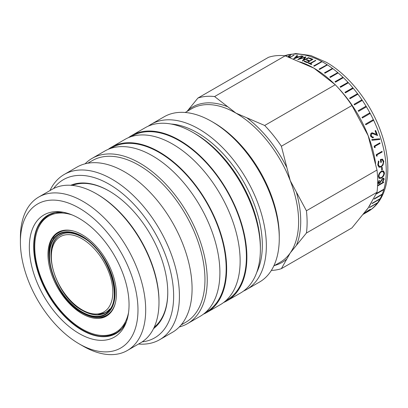 <?xml version="1.0" encoding="UTF-8"?>
<svg xmlns="http://www.w3.org/2000/svg" width="408" height="408" viewBox="0 0 408 408"><rect width="100%" height="100%" fill="white"/><g stroke="black" fill="none" stroke-linecap="round" stroke-linejoin="round"><path stroke-width="0.61" d="M243.515 291.072A95.411 55.085 -120 0 0 246.595 289.512L259.508 282.055A95.411 55.085 -120 0 0 279.271 238.379L279.271 236.15A92.682 53.509 -120 0 0 213.736 122.64A92.682 53.509 -120 0 0 213.731 122.64L211.808 121.528A95.411 55.085 -120 0 0 164.103 116.8L151.184 124.256A95.411 55.085 -120 0 0 148.293 126.143M279.271 238.379A95.411 55.085 -120 0 0 211.808 121.528L213.736 122.64M246.595 289.512A95.411 55.085 -120 0 0 261.217 213.058A95.411 55.085 -120 0 0 198.89 128.984A95.411 55.085 -120 0 0 151.184 124.256M362.942 214.404L367.516 211.762A88.592 51.148 -120 0 1 367.159 211.997L362.901 214.455M364.267 213.185L368.546 210.334C370.301 209.309 370.903 209.09 370.347 209.676L366.068 212.415C364.313 213.46 363.717 213.716 364.267 213.185L363.956 213.517M370.658 209.314L369.918 209.671M369.765 207.239L377.252 202.914A88.592 51.148 -120 0 1 376.987 203.276L369.5 207.601A88.592 51.148 -120 0 0 369.765 207.239M372.3 203.184L379.787 198.859A88.592 51.148 -120 0 1 379.562 199.267L372.076 203.592A88.592 51.148 -120 0 0 372.3 203.184M374.416 198.65L381.903 194.33A88.592 51.148 -120 0 1 381.72 194.784L374.233 199.104A88.592 51.148 -120 0 0 374.416 198.65M376.385 193.509L383.576 189.358A88.592 51.148 -120 0 1 383.438 189.853L376.089 194.096M377.92 185.273L383.704 181.932A88.592 51.148 -120 0 1 383.632 182.483L377.849 185.819A88.592 51.148 -120 0 0 377.92 185.273M382.449 181.509L383.551 179.576L383.326 178.842L382.679 178.903L380.18 182.611L379.262 183.467L378.333 183.58L378.068 182.708L379.185 180.448L379.506 180.759L378.66 182.427L379.297 182.922L382.73 178.321L383.811 178.235L384.147 179.234L382.679 181.866L382.449 181.509M378.726 182.881L379.297 182.922M381.388 171.212L383.546 170.988L384.464 172.977C384.26 175.18 383.219 176.909 381.337 178.169L379.144 178.408L378.384 176.542C378.532 174.277 379.537 172.502 381.388 171.212M381.592 167.571L382.184 167.224A88.592 51.148 -120 0 1 382.327 169.871L381.735 170.213A88.592 51.148 -120 0 0 381.592 167.571M381.067 159.798A88.592 51.148 -120 0 1 381.388 162.18L380.797 162.522A88.592 51.148 -120 0 0 380.378 159.497L382.48 159.13L383.821 161.323L383.035 165L381.159 166.984L379.042 167.234L377.757 164.959L378.471 161.099L378.971 161.41L378.354 164.638L379.471 166.546L381.087 166.372C382.638 165.209 383.352 163.623 383.224 161.609L382.097 159.757L380.878 159.732A88.322 50.995 -120 0 1 381.2 162.104L380.771 162.348M376.956 155.004A88.592 51.148 -120 0 1 377.181 156.131L376.507 156.045A88.592 51.148 -120 0 0 376.227 154.693L382.01 151.353A88.592 51.148 -120 0 1 382.148 152.011L376.773 154.958A88.322 50.995 -120 0 1 376.997 156.08L376.319 155.994M374.875 146.487A88.592 51.148 -120 0 1 375.192 147.63L374.478 147.538A88.592 51.148 -120 0 0 374.09 146.166L379.874 142.826A88.592 51.148 -120 0 1 380.062 143.494L374.697 146.467A88.322 50.995 -120 0 1 375.008 147.604L374.299 147.512M379.828 139.49A88.592 51.148 -120 0 0 379.608 138.786L371.826 139.556A88.592 51.148 -120 0 1 372.065 140.265L379.654 139.48L371.892 140.26M373.453 137.583L372.57 137.833L370.642 136.262C370.199 134.839 370.484 133.758 371.499 133.018L372.188 132.794L376.39 134.303A88.592 51.148 -120 0 0 375.08 130.835L375.671 130.489A88.592 51.148 -120 0 1 377.558 135.558L372.31 133.498L371.805 133.661L371.249 135.956L372.591 137.073L373.213 136.915A88.592 51.148 -120 0 1 373.453 137.583L372.484 137.833M365.476 124.144L372.968 119.825A88.592 51.148 -120 0 1 373.279 120.482L365.792 124.802A88.592 51.148 -120 0 0 365.476 124.144M362.003 117.351L369.495 113.026A88.592 51.148 -120 0 1 369.842 113.674L362.355 117.994A88.592 51.148 -120 0 0 362.003 117.351M365.675 106.396A88.592 51.148 -120 0 1 366.058 107.023L358.571 111.348A88.592 51.148 -120 0 0 358.188 110.721L365.548 106.483A88.322 50.995 -120 0 1 365.92 107.1M361.544 99.98A88.592 51.148 -120 0 1 361.952 100.582L354.465 104.907A88.592 51.148 -120 0 0 354.052 104.3L361.427 100.088A88.322 50.995 -120 0 1 361.814 100.664M357.122 93.825A88.592 51.148 -120 0 1 357.556 94.401L350.069 98.726A88.592 51.148 -120 0 0 349.636 98.144L357.02 93.952A88.322 50.995 -120 0 1 357.418 94.483M352.451 87.975A88.592 51.148 -120 0 1 352.91 88.521L345.423 92.846A88.592 51.148 -120 0 0 344.964 92.3L352.359 88.123A88.322 50.995 -120 0 1 352.767 88.602M347.56 82.482A88.592 51.148 -120 0 1 348.039 82.992L340.547 87.312A88.592 51.148 -120 0 0 340.073 86.802L347.483 82.64A88.322 50.995 -120 0 1 347.891 83.074M342.49 77.377A88.592 51.148 -120 0 1 342.98 77.846L335.493 82.171A88.592 51.148 -120 0 0 334.999 81.702L342.429 77.556A88.322 50.995 -120 0 1 342.827 77.938M337.273 72.706A88.592 51.148 -120 0 1 337.778 73.134L330.291 77.454A88.592 51.148 -120 0 0 329.786 77.025L337.227 72.894A88.322 50.995 -120 0 1 337.62 73.226M331.954 68.498A88.592 51.148 -120 0 1 332.464 68.881L324.977 73.2A88.592 51.148 -120 0 0 324.467 72.818L331.923 68.702A88.322 50.995 -120 0 1 332.296 68.978M326.568 64.785A88.592 51.148 -120 0 1 327.083 65.122L319.597 69.442A88.592 51.148 -120 0 0 319.082 69.11L326.558 65.005A88.322 50.995 -120 0 1 326.905 65.224M256.749 272.396A91.8 53.004 -120 0 0 197.416 132.779A91.8 53.004 -120 0 0 171.085 124.022M44.615 218.418A68.151 39.347 60 0 1 49.052 214.725M79.193 333.565A70.508 40.708 60 0 1 30.161 258.131A70.508 40.708 60 0 1 61.399 211.941A70.508 40.708 60 0 1 79.193 218.423A70.508 40.708 60 0 1 125.766 323.427A70.508 40.708 60 0 1 79.193 333.565M79.193 343.878A83.14 48.001 60 0 1 79.188 343.878A83.14 48.001 60 0 1 20.4 242.051A83.14 48.001 60 0 1 79.193 208.106A83.14 48.001 60 0 1 137.981 309.932A83.14 48.001 60 0 1 79.193 343.878L83.043 346.101A88.592 51.148 60 0 0 127.342 350.492L140.643 342.812A88.592 51.148 60 0 0 158.993 302.257A88.592 51.148 60 0 0 96.344 193.749L97.308 194.305A87.23 50.363 60 0 1 97.308 194.31A87.23 50.363 60 0 1 158.993 301.145L158.993 302.257M20.4 242.051L20.4 237.599A88.592 51.148 60 0 1 38.75 197.044A88.592 51.148 60 0 1 83.043 201.43A88.592 51.148 60 0 1 140.923 279.5A88.592 51.148 60 0 1 127.342 350.492M154.27 327.073L154.581 326.895A81.778 47.216 -120 0 0 154.627 326.869M223.635 302.491A95.411 55.085 -120 0 0 227.129 300.752L240.618 292.959A95.411 55.085 -120 0 0 260.38 249.283L260.38 247.059A92.682 53.509 -120 0 0 194.846 133.544L192.918 132.432A95.411 55.085 -120 0 0 145.212 127.709L131.718 135.497A95.411 55.085 -120 0 0 128.464 137.649M260.38 249.283A95.411 55.085 -120 0 0 192.918 132.432L194.846 133.544M227.129 300.752A95.411 55.085 -120 0 0 241.75 224.298A95.411 55.085 -120 0 0 179.423 140.225A95.411 55.085 -120 0 0 131.718 135.497M225.731 300.767L226.787 300.16A94.727 54.692 -120 0 0 241.306 224.252A94.727 54.692 -120 0 0 179.423 140.78A94.727 54.692 -120 0 0 132.059 136.088L131.004 136.695M203.393 314.175A95.411 55.085 -120 0 0 206.887 312.436L220.381 304.643A95.411 55.085 -120 0 0 235.003 228.194A95.411 55.085 -120 0 0 172.676 144.116A95.411 55.085 -120 0 0 124.97 139.393L111.481 147.181A95.411 55.085 -120 0 0 108.227 149.338M206.887 312.436A95.411 55.085 -120 0 0 221.513 235.982A95.411 55.085 -120 0 0 159.181 151.909A95.411 55.085 -120 0 0 111.481 147.181M205.494 312.457L206.545 311.845A94.727 54.692 -120 0 0 221.07 235.936A94.727 54.692 -120 0 0 159.181 152.464A94.727 54.692 -120 0 0 111.823 147.773L110.767 148.379M179.296 326.966A95.411 55.085 -120 0 0 187.481 323.641L200.139 316.333A95.411 55.085 -120 0 0 214.766 239.879A95.411 55.085 -120 0 0 152.439 155.8A95.411 55.085 -120 0 0 104.734 151.077L92.075 158.386A95.411 55.085 -120 0 0 85.099 163.812M187.481 323.641A95.411 55.085 -120 0 0 202.108 247.187A95.411 55.085 -120 0 0 139.781 163.108A95.411 55.085 -120 0 0 92.075 158.386M181.121 324.952L185.625 322.351A93.366 53.902 -120 0 0 199.935 247.534A93.366 53.902 -120 0 0 138.944 165.26A93.366 53.902 -120 0 0 92.264 160.64L87.756 163.241M138.552 344.02A95.411 55.085 -120 0 0 159.661 339.701L172.319 332.392A95.411 55.085 -120 0 0 186.946 255.938A95.411 55.085 -120 0 0 124.618 171.865A95.411 55.085 -120 0 0 76.913 167.137L64.255 174.446A95.411 55.085 -120 0 0 49.955 190.572M159.661 339.701A95.411 55.085 -120 0 0 174.287 263.247A95.411 55.085 -120 0 0 111.96 179.173A95.411 55.085 -120 0 0 64.255 174.446M142.157 341.873A91.321 52.724 -120 0 0 171.319 274.865A91.321 52.724 -120 0 0 109.069 184.181A91.321 52.724 -120 0 0 53.616 188.522M153.52 328.664A83.008 47.925 -120 0 0 167.759 292.628A83.008 47.925 -120 0 0 109.069 190.97L109.069 190.97A83.008 47.925 -120 0 0 70.737 185.288M109.359 191.138A82.187 47.45 -120 0 0 72.343 185.416M109.691 308.999A44.844 25.888 60 0 1 105.468 312.599L106.422 312.049A44.844 25.888 -120 0 0 107.095 311.635M73.919 231.157A47.705 27.54 -120 0 0 59.002 232.565L60.149 231.902A47.705 27.54 60 0 1 63.995 230.306M104.356 313.186A44.977 25.969 -120 0 0 105.901 312.487M121.11 329.536A67.876 39.188 60 0 1 117.081 332.495A67.876 39.188 60 0 1 100.266 335.371L99.103 335.213A67.091 38.735 60 0 1 82.176 329.047A67.091 38.735 60 0 1 37.862 229.133A67.091 38.735 60 0 1 72.196 214.95M119.559 330.97A67.876 39.188 60 0 1 117.943 331.995L117.081 332.495M128.556 312.574A67.091 38.735 60 0 1 99.103 335.213M53.04 238.298A48.384 27.938 60 0 1 58.818 231.917M82.176 313.772A48.384 27.938 60 0 1 50.567 271.136A48.384 27.938 60 0 1 57.987 232.366A48.384 27.938 60 0 1 82.176 234.758A48.384 27.938 60 0 1 113.786 277.399A48.384 27.938 60 0 1 106.371 316.169A48.384 27.938 60 0 1 82.176 313.772M107.177 315.675A48.384 27.938 60 0 1 98.761 317.49M37.862 229.133L38.306 228.052A67.876 39.188 60 0 1 49.205 214.929A67.876 39.188 60 0 1 53.78 212.92M49.205 214.929L50.067 214.429A67.876 39.188 60 0 1 51.765 213.542M60.94 234.61A44.977 25.969 -120 0 0 59.563 235.6M111.16 311.998A47.705 27.54 60 0 1 107.855 314.527L106.702 315.19A47.705 27.54 -120 0 0 115.377 302.976M62.271 234.003A44.844 25.888 -120 0 0 61.583 234.381L60.624 234.931A44.844 25.888 60 0 1 65.856 233.075M154.209 327.211A82.187 47.45 -120 0 0 167.759 292.296M72.848 185.222A81.778 47.216 -120 0 0 72.802 185.247L72.491 185.431M117.178 332.724A68.151 39.347 60 0 1 111.767 334.723M38.75 197.044L52.051 189.363A88.592 51.148 60 0 1 96.344 193.749L97.308 194.31M364.726 212.604L364.874 212.833L366.404 212.16L369.765 210.008L368.23 210.63L364.66 213.068L364.512 212.838M369.765 210.008L369.398 209.686M378.981 176.169L379.644 177.776L381.368 177.592C382.882 176.557 383.719 175.139 383.872 173.344L383.117 171.635L381.404 171.824C379.909 172.885 379.103 174.333 378.981 176.169L379.552 177.709M294.8 58.222L297.988 57.089A88.592 51.148 -120 0 0 296.055 56.824L294.867 58.466M383.015 171.584L381.404 171.824M381.21 171.717C379.72 172.778 378.91 174.226 378.787 176.052M296.907 57.742L297.988 57.089M381.72 194.784L374.381 198.732M383.438 189.853L376.288 193.703M383.632 182.483L377.885 185.548M383.438 182.34A88.322 50.995 -120 0 0 383.479 182.065M383.709 178.179L383.954 179.102L382.49 181.723M378.996 180.321L379.312 180.632L378.466 182.294L379.108 182.789M383.219 178.796L382.485 178.77L379.986 182.473L379.068 183.33L378.241 183.493M383.454 170.937L384.27 172.864C384.066 175.063 383.025 176.786 381.149 178.046L379.052 178.342M382.327 169.871L381.725 170.009M382.133 169.769A88.322 50.995 -120 0 0 382.005 167.331M382.383 159.1L383.632 161.242L382.847 164.914L380.965 166.892L378.95 167.183M382 159.727L380.878 159.732M378.282 161.032L378.782 161.339L378.16 164.562L379.374 166.495M382.148 152.011L376.773 154.958M381.959 151.96A88.322 50.995 -120 0 0 381.852 151.445M380.062 143.494L374.697 146.467M379.884 143.468A88.322 50.995 -120 0 0 379.726 142.912M379.654 139.48A88.322 50.995 -120 0 0 379.44 138.802M372.229 133.508L371.637 133.676L371.076 135.966L372.504 137.073M377.354 135.466A88.322 50.995 -120 0 0 375.528 130.57M372.101 132.804L376.39 134.303M373.279 137.588A88.322 50.995 -120 0 0 373.065 136.976M373.279 120.482L365.777 124.772M373.126 120.523A88.322 50.995 -120 0 0 372.83 119.901M369.842 113.674L362.345 117.983M369.699 113.735A88.322 50.995 -120 0 0 369.357 113.103M358.193 110.726L365.548 106.483M354.073 104.331L361.427 100.088M349.671 98.195L357.02 93.952M345.015 92.361L352.359 88.123M340.145 86.879L347.483 82.64M335.095 81.789L342.429 77.556M329.904 77.127L337.227 72.894M324.61 72.925L331.923 68.702M319.255 69.222L326.558 65.005M321.478 61.996A88.322 50.995 -120 0 0 321.162 61.827L313.874 66.035M311.61 64.28A88.322 50.995 -120 0 0 310.585 63.791L310.565 63.556A88.592 51.148 -120 0 1 311.819 64.158L311.228 64.505A88.592 51.148 -120 0 0 308.203 63.102L308.795 62.761A88.592 51.148 -120 0 1 310.049 63.322L315.257 60.557A88.322 50.995 -120 0 1 315.542 60.685M308.448 63.209L308.82 62.995A88.322 50.995 -120 0 1 310.07 63.551L315.257 60.557M312.727 59.461A88.322 50.995 -120 0 0 309.774 58.329L309.427 58.533M311.85 59.461L309.652 60.981L311.85 59.461A88.592 51.148 -120 0 0 309.147 58.436L309.774 58.329M309.652 60.981A88.322 50.995 -120 0 0 306.959 59.956L306.607 60.16M309.035 61.088L307.28 62.348L309.035 61.088A88.592 51.148 -120 0 0 306.332 60.058L306.959 59.956M307.28 62.348A88.322 50.995 -120 0 0 304.587 61.328L304.235 61.532M308.734 57.972A88.322 50.995 -120 0 0 308.54 57.91L308.499 57.671A88.592 51.148 -120 0 1 309.014 57.839L302.481 60.93A88.592 51.148 -120 0 0 302.41 60.909L304.832 57.472L297.799 59.634A88.592 51.148 -120 0 0 297.723 59.614L302.772 56.115A88.592 51.148 -120 0 1 303.272 56.222L299.64 58.747L305.811 56.855A88.592 51.148 -120 0 1 305.923 56.885L303.792 59.9L308.499 57.671M303.792 59.9L308.54 57.91M299.64 58.747L305.811 56.855M303.017 56.401A88.322 50.995 -120 0 0 302.833 56.36L302.772 56.115M298.37 59.451L302.833 56.36M302.45 61.149L304.832 57.472M301.624 56.12A88.322 50.995 -120 0 0 301.594 56.115L298.911 57.038A88.322 50.995 -120 0 0 296.468 56.697L296.397 56.452A88.592 51.148 -120 0 1 298.85 56.794L298.911 57.038M297.254 55.524A88.322 50.995 -120 0 0 297.014 55.503L293.699 59.114M290.868 56.992A88.322 50.995 -120 0 0 288.884 57.049L288.767 57.115M321.157 61.598A88.592 51.148 -120 0 1 321.677 61.883L314.191 66.203A88.592 51.148 -120 0 0 313.67 65.923L321.162 61.827M315.236 60.323A88.592 51.148 -120 0 1 315.756 60.562L310.565 63.556M309.738 58.089A88.592 51.148 -120 0 1 312.956 59.328L307.173 62.664A88.592 51.148 -120 0 0 303.955 61.43L304.587 61.328M309.626 60.741A88.592 51.148 -120 0 0 306.923 59.716M307.255 62.113A88.592 51.148 -120 0 0 304.552 61.088M298.85 56.794L301.532 55.87A88.592 51.148 -120 0 1 302.068 55.973L293.699 58.874A88.592 51.148 -120 0 0 293.632 58.864L297.014 55.503M296.937 55.253A88.592 51.148 -120 0 1 297.457 55.299L296.397 56.452M290.909 56.972L293.648 55.121A88.592 51.148 -120 0 1 294.112 55.121L289.818 57.599M290.827 56.748A88.592 51.148 -120 0 0 288.793 56.799L288.884 57.049M288.385 57.038L288.793 56.799M289.537 57.492L290.312 57.314M290.236 57.089A88.592 51.148 -120 0 0 288.604 57.125M287.676 56.763L290.251 55.274A88.592 51.148 -120 0 1 290.705 55.233L287.905 56.85M285.784 56.039L285.937 55.952A88.592 51.148 -120 0 1 286.365 55.855L285.942 56.1M306.418 233.034L376.992 192.29L368.144 207.978L351.951 227.909L281.377 268.658L290.226 252.965L306.418 233.034A95.411 55.085 -120 0 0 306.418 210.778L290.226 180.627L281.377 146.243A95.411 55.085 -120 0 0 264.685 125.475L235.972 113.138L214.608 96.558A95.411 55.085 -120 0 0 197.916 98.053L187.017 111.44M271.356 270.422A95.411 55.085 -120 0 0 281.377 268.658M281.377 146.243L351.951 105.493L368.144 135.645L376.992 170.029L306.418 210.778M376.992 192.29A95.411 55.085 -120 0 0 376.992 170.029M214.608 96.558L285.182 55.814L313.895 68.151L335.259 84.726L264.685 125.475M351.951 105.493A95.411 55.085 -120 0 0 335.259 84.726M285.182 55.814A95.411 55.085 -120 0 0 268.49 57.309L197.916 98.053M273.809 265.929L280.27 262.201A88.592 51.148 -120 0 0 290.226 252.965A88.592 51.148 -120 0 0 290.226 180.627A88.592 51.148 -120 0 0 235.972 113.138A88.592 51.148 -120 0 0 191.678 108.747L185.217 112.481M284.473 55.738L295.729 53.56L310.794 55.534L326.329 62.276C349.88 75.623 372.132 104.795 381.878 134.691C393.093 167.611 388.493 199.94 367.899 211.604A88.592 51.148 -120 0 0 381.48 140.612A88.592 51.148 -120 0 0 323.605 62.546A88.592 51.148 -120 0 0 284.611 55.753M375.579 163.501A88.592 51.148 -120 0 0 368.144 135.645A88.592 51.148 -120 0 0 337.595 87.215M334.305 83.885A88.592 51.148 -120 0 0 313.895 68.151A88.592 51.148 -120 0 0 299.829 61.878M365.033 211.793A88.592 51.148 -120 0 0 368.144 207.978A88.592 51.148 -120 0 0 371.586 201.98M122.038 328.583A68.151 39.347 60 0 1 116.311 333.254A68.151 39.347 60 0 1 82.237 329.878A68.151 39.347 60 0 1 37.715 269.826A68.151 39.347 60 0 1 48.164 215.215A68.151 39.347 60 0 1 55.07 212.588M116.311 333.254L122.048 328.527L126.378 321.825A68.258 39.408 60 0 1 81.947 330.133A68.258 39.408 60 0 1 34.649 258.208A68.258 39.408 60 0 1 63.087 212.211L55.121 212.609L48.164 215.215M82.079 238.823A43.477 25.102 60 0 1 112.827 292.072A43.477 25.102 60 0 1 82.079 309.825A43.477 25.102 60 0 1 51.337 256.571A43.477 25.102 60 0 1 82.079 238.823M82.079 236.263A46.614 26.913 -120 0 0 49.118 255.291A46.614 26.913 -120 0 0 82.079 312.385A46.614 26.913 -120 0 0 115.041 293.352A46.614 26.913 -120 0 0 82.079 236.263M82.079 236.706A46.068 26.596 -120 0 0 49.506 255.515A46.068 26.596 -120 0 0 82.079 311.936A46.068 26.596 -120 0 0 114.658 293.133A46.068 26.596 -120 0 0 82.079 236.706M89.77 313.716A44.977 25.969 -120 0 0 105.341 312.829C125.093 304.307 109.767 251.185 82.309 237.206C73.603 232.387 66.29 231.627 60.364 234.926A44.977 25.969 -120 0 0 51.811 247.972M296.489 245.183A89.683 51.78 -120 0 0 296.489 192.561M274.635 265.455A89.683 51.78 -120 0 0 286.63 259.207M227.45 106.677A89.683 51.78 -120 0 0 187.986 110.201M286.63 167.153A89.683 51.78 -120 0 0 247.166 118.06M367.899 211.604L362.85 214.521M60.624 234.931C39.77 245.004 55.401 296.392 82.365 310.447C87.669 313.502 92.733 314.95 97.563 314.808L105.468 312.599M59.002 232.565C36.985 243.066 53.565 297.942 82.309 312.885C91.627 318.143 99.761 318.913 106.702 315.19M79.188 343.878L83.043 346.101"/></g></svg>
